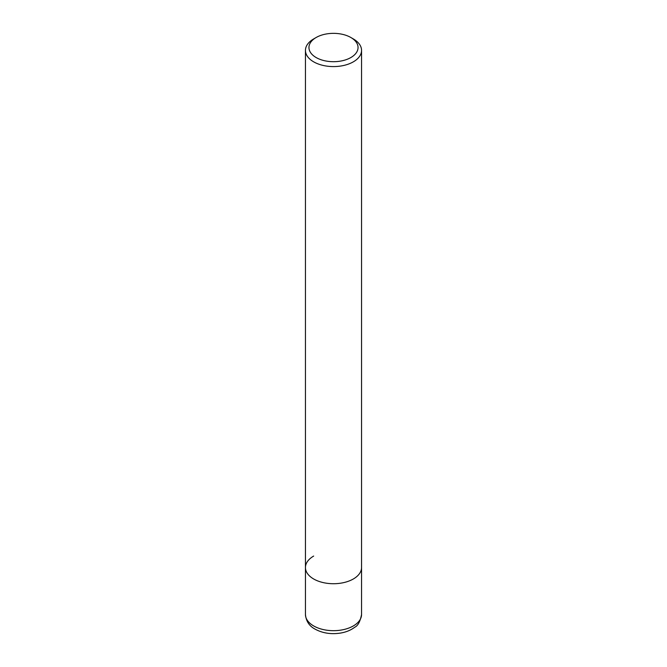 <?xml version="1.0" encoding="UTF-8"?>
<svg xmlns="http://www.w3.org/2000/svg" width="667" height="667" viewBox="0 0 667 667"><rect width="100%" height="100%" fill="white"/><g stroke="black" fill="none" stroke-linecap="round" stroke-linejoin="round"><path stroke-width="1" d="M350.859 37.502A24.546 14.174 180 0 1 350.859 57.545A24.546 14.174 180 0 1 316.141 57.545A24.546 14.174 180 0 1 316.141 37.502A24.546 14.174 180 0 1 350.859 37.502L353.335 38.936A28.056 16.2 180 0 1 361.556 50.384L361.556 567.525A28.056 16.2 180 0 1 353.335 578.981A28.056 16.2 180 0 1 322.761 582.491A28.056 16.2 180 0 1 305.444 567.525A28.056 16.2 180 0 1 313.665 556.07M361.556 50.384A28.056 16.2 180 0 1 353.335 61.839A28.056 16.2 180 0 1 322.761 65.349A28.056 16.2 180 0 1 305.444 50.384A28.056 16.2 180 0 1 313.665 38.936L316.141 37.502L313.665 38.936M361.556 614.49L361.556 567.525A28.056 16.2 180 0 1 353.335 578.981A28.056 16.2 180 0 1 322.761 582.491A28.056 16.2 180 0 1 305.444 567.525L305.444 614.49A28.056 16.2 180 0 0 313.665 625.938A28.056 16.2 180 0 0 353.335 625.938A28.056 16.2 180 0 0 361.556 614.49C360.213 621.502 357.954 625.746 354.777 627.205C350.809 630.232 345.965 632.199 340.245 633.116C330.915 634.484 322.536 633.158 315.116 629.156C309.321 626.113 306.095 621.219 305.444 614.49M305.444 50.384L305.444 567.525"/></g></svg>
